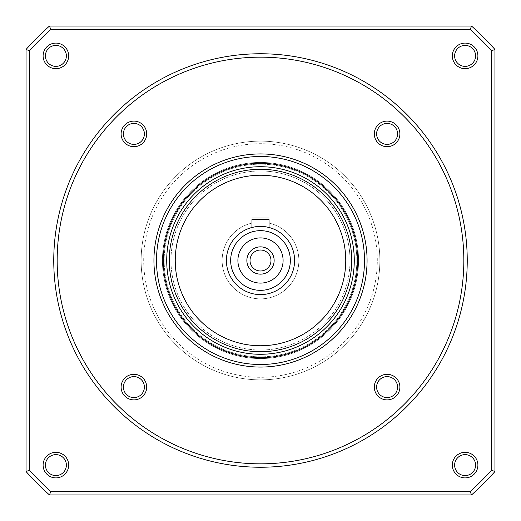 <?xml version="1.0" encoding="UTF-8"?>
<svg xmlns="http://www.w3.org/2000/svg" width="521" height="521" viewBox="0 0 521 521"><rect width="100%" height="100%" fill="white"/><g stroke="black" fill="none" stroke-linecap="round" stroke-linejoin="round"><path stroke-width="0.39" stroke-dasharray="2.6 1.95" d="M50.778 29.463L49.462 26.05A315.439 315.439 0 0 0 26.05 49.462L29.463 50.778A312.033 312.033 0 0 1 50.778 29.463L470.222 29.463A312.033 312.033 0 0 1 491.537 50.778L491.537 470.222A312.033 312.033 0 0 1 470.222 491.537L471.538 494.95A315.439 315.439 0 0 0 494.95 471.538L491.537 470.222M29.463 50.778L29.463 470.222A312.033 312.033 0 0 0 50.778 491.537L470.222 491.537M379.855 260.5A119.355 119.355 0 0 0 200.819 157.134A119.355 119.355 0 0 0 200.819 363.866A119.355 119.355 0 0 0 379.855 260.5A119.355 119.355 0 0 0 200.819 157.134A119.355 119.355 0 0 0 200.819 363.866A119.355 119.355 0 0 0 379.855 260.5A119.355 119.355 0 0 0 200.819 157.134A119.355 119.355 0 0 0 200.819 363.866A119.355 119.355 0 0 0 379.855 260.5M477.9 465.11A12.791 12.791 0 0 0 458.714 454.038A12.791 12.791 0 0 0 458.714 476.187A12.791 12.791 0 0 0 477.9 465.11M477.9 55.89A12.791 12.791 0 0 0 458.714 44.813A12.791 12.791 0 0 0 458.714 66.962A12.791 12.791 0 0 0 477.9 55.89M68.674 465.11A12.791 12.791 0 0 0 49.495 454.038A12.791 12.791 0 0 0 49.495 476.187A12.791 12.791 0 0 0 68.674 465.11M68.674 55.89A12.791 12.791 0 0 0 49.495 44.813A12.791 12.791 0 0 0 49.495 66.962A12.791 12.791 0 0 0 68.674 55.89M29.463 470.222L26.05 471.538A315.439 315.439 0 0 0 49.462 494.95L50.778 491.537M491.537 50.778L494.95 49.462A315.439 315.439 0 0 0 471.538 26.05L470.222 29.463M467.239 260.5A206.739 206.739 0 0 0 157.127 81.458A206.739 206.739 0 0 0 157.127 439.542A206.739 206.739 0 0 0 467.239 260.5M367.071 260.5A106.571 106.571 0 0 0 207.215 168.211A106.571 106.571 0 0 0 207.215 352.789A106.571 106.571 0 0 0 367.071 260.5M494.95 49.462L494.95 471.538M26.05 49.462L26.05 471.538M49.462 26.05L471.538 26.05M49.462 494.95L471.538 494.95M66.369 55.89A10.485 10.485 0 0 0 50.648 46.812A10.485 10.485 0 0 0 50.648 64.969A10.485 10.485 0 0 0 66.369 55.89M66.369 465.11A10.485 10.485 0 0 0 50.648 456.031A10.485 10.485 0 0 0 50.648 474.188A10.485 10.485 0 0 0 66.369 465.11M475.595 55.89A10.485 10.485 0 0 0 459.867 46.812A10.485 10.485 0 0 0 459.867 64.969A10.485 10.485 0 0 0 475.595 55.89M475.595 465.11A10.485 10.485 0 0 0 459.867 456.031A10.485 10.485 0 0 0 459.867 474.188A10.485 10.485 0 0 0 475.595 465.11M144.389 133.904A10.485 10.485 0 0 0 128.661 124.825A10.485 10.485 0 0 0 128.661 142.982A10.485 10.485 0 0 0 144.389 133.904M397.582 387.096A10.485 10.485 0 0 0 381.854 378.018A10.485 10.485 0 0 0 381.854 396.175A10.485 10.485 0 0 0 397.582 387.096M397.582 133.904A10.485 10.485 0 0 0 381.854 124.825A10.485 10.485 0 0 0 381.854 142.982A10.485 10.485 0 0 0 397.582 133.904M144.389 387.096A10.485 10.485 0 0 0 128.661 378.018A10.485 10.485 0 0 0 128.661 396.175A10.485 10.485 0 0 0 144.389 387.096M358.546 260.5A98.046 98.046 0 0 0 211.48 175.59A98.046 98.046 0 0 0 211.48 345.41A98.046 98.046 0 0 0 358.546 260.5A98.046 98.046 0 0 0 211.48 175.59A98.046 98.046 0 0 0 211.48 345.41A98.046 98.046 0 0 0 358.546 260.5A98.046 98.046 0 0 0 211.48 175.59A98.046 98.046 0 0 0 211.48 345.41A98.046 98.046 0 0 0 358.546 260.5M345.755 260.5A85.255 85.255 0 0 0 217.876 186.668A85.255 85.255 0 0 0 217.876 334.332A85.255 85.255 0 0 0 345.755 260.5A85.255 85.255 0 0 0 217.876 186.668A85.255 85.255 0 0 0 217.876 334.332A85.255 85.255 0 0 0 345.755 260.5M354.28 260.5A93.78 93.78 0 0 0 213.61 179.283A93.78 93.78 0 0 0 213.61 341.717A93.78 93.78 0 0 0 354.28 260.5A93.78 93.78 0 0 0 213.61 179.283A93.78 93.78 0 0 0 213.61 341.717A93.78 93.78 0 0 0 354.28 260.5A93.78 93.78 0 0 0 213.61 179.283A93.78 93.78 0 0 0 213.61 341.717A93.78 93.78 0 0 0 354.28 260.5M356.839 260.5A96.339 96.339 0 0 0 212.334 177.068A96.339 96.339 0 0 0 212.334 343.932A96.339 96.339 0 0 0 356.839 260.5A96.339 96.339 0 0 0 212.334 177.068A96.339 96.339 0 0 0 212.334 343.932A96.339 96.339 0 0 0 356.839 260.5M251.975 227.482A34.099 34.099 0 0 0 232.509 279.972A34.099 34.099 0 0 0 288.491 279.972A34.099 34.099 0 0 0 269.025 227.482L269.025 223.092L269.025 227.482L260.5 226.401A34.099 34.099 0 0 0 230.966 277.55A34.099 34.099 0 0 0 290.034 277.55A34.099 34.099 0 0 0 260.5 226.401L251.975 227.482A34.099 34.099 0 0 0 232.509 279.972A34.099 34.099 0 0 0 288.491 279.972A34.099 34.099 0 0 0 269.025 227.482L269.025 219.575L251.975 219.575L251.975 227.482L251.975 223.092A38.365 38.365 0 0 0 228.797 282.108A38.365 38.365 0 0 0 292.203 282.108A38.365 38.365 0 0 0 269.025 223.092L269.025 217.876L269.025 223.092A38.365 38.365 0 0 1 292.203 282.108A38.365 38.365 0 0 1 228.797 282.108A38.365 38.365 0 0 1 251.975 223.092L251.975 227.482L260.5 226.401L269.025 227.482M260.5 162.454A98.046 98.046 0 0 0 175.59 309.52A98.046 98.046 0 0 0 345.41 309.52A98.046 98.046 0 0 0 260.5 162.454A98.046 98.046 0 0 0 175.59 309.52A98.046 98.046 0 0 0 345.41 309.52A98.046 98.046 0 0 0 260.5 162.454A98.046 98.046 0 0 0 175.59 309.52A98.046 98.046 0 0 0 345.41 309.52A98.046 98.046 0 0 0 260.5 162.454M251.975 217.876L251.975 223.092L251.975 217.876L269.025 217.876L251.975 217.876M260.5 175.245A85.255 85.255 0 0 0 186.668 303.124A85.255 85.255 0 0 0 334.332 303.124A85.255 85.255 0 0 0 260.5 175.245M270.985 260.5A10.485 10.485 0 0 0 255.257 251.422A10.485 10.485 0 0 0 255.257 269.578A10.485 10.485 0 0 0 270.985 260.5M274.144 260.5A13.644 13.644 0 0 0 253.681 248.686A13.644 13.644 0 0 0 253.681 272.314A13.644 13.644 0 0 0 274.144 260.5M377.302 260.5A116.802 116.802 0 0 0 202.102 159.348A116.802 116.802 0 0 0 202.102 361.652A116.802 116.802 0 0 0 377.302 260.5M350.014 260.5A89.514 89.514 0 0 0 215.74 182.975A89.514 89.514 0 0 0 215.74 338.025A89.514 89.514 0 0 0 350.014 260.5M260.5 170.986A89.514 89.514 0 0 0 182.975 305.26A89.514 89.514 0 0 0 338.025 305.26A89.514 89.514 0 0 0 260.5 170.986"/><path stroke-width="0.78" d="M471.538 494.95A315.439 315.439 0 0 0 494.95 471.538L491.537 470.222A312.033 312.033 0 0 1 470.222 491.537L50.778 491.537L49.462 494.95L471.538 494.95L470.222 491.537M26.05 471.538L29.463 470.222L29.463 50.778A312.033 312.033 0 0 1 50.778 29.463L49.462 26.05A315.439 315.439 0 0 0 26.05 49.462L26.05 471.538A315.439 315.439 0 0 0 49.462 494.95M491.537 50.778L494.95 49.462A315.439 315.439 0 0 0 471.538 26.05L470.222 29.463A312.033 312.033 0 0 1 491.537 50.778L491.537 470.222M29.463 50.778L26.05 49.462M29.463 470.222A312.033 312.033 0 0 0 50.778 491.537M477.9 465.11A12.791 12.791 0 0 0 458.714 454.038A12.791 12.791 0 0 0 458.714 476.187A12.791 12.791 0 0 0 477.9 465.11M477.9 55.89A12.791 12.791 0 0 0 458.714 44.813A12.791 12.791 0 0 0 458.714 66.962A12.791 12.791 0 0 0 477.9 55.89M68.674 465.11A12.791 12.791 0 0 0 49.495 454.038A12.791 12.791 0 0 0 49.495 476.187A12.791 12.791 0 0 0 68.674 465.11M68.674 55.89A12.791 12.791 0 0 0 49.495 44.813A12.791 12.791 0 0 0 49.495 66.962A12.791 12.791 0 0 0 68.674 55.89M50.778 29.463L470.222 29.463M467.239 260.5A206.739 206.739 0 0 0 157.127 81.458A206.739 206.739 0 0 0 157.127 439.542A206.739 206.739 0 0 0 467.239 260.5M463.833 260.5A203.333 203.333 0 0 0 158.833 84.409A203.333 203.333 0 0 0 158.833 436.591A203.333 203.333 0 0 0 463.833 260.5M146.694 387.096A12.791 12.791 0 0 0 127.508 376.019A12.791 12.791 0 0 0 127.508 398.174A12.791 12.791 0 0 0 146.694 387.096M399.887 133.904A12.791 12.791 0 0 0 380.701 122.826A12.791 12.791 0 0 0 380.701 144.981A12.791 12.791 0 0 0 399.887 133.904M399.887 387.096A12.791 12.791 0 0 0 380.701 376.019A12.791 12.791 0 0 0 380.701 398.174A12.791 12.791 0 0 0 399.887 387.096M146.694 133.904A12.791 12.791 0 0 0 127.508 122.826A12.791 12.791 0 0 0 127.508 144.981A12.791 12.791 0 0 0 146.694 133.904M367.071 260.5A106.571 106.571 0 0 0 207.215 168.211A106.571 106.571 0 0 0 207.215 352.789A106.571 106.571 0 0 0 367.071 260.5M364.511 260.5A104.011 104.011 0 0 0 208.498 170.426A104.011 104.011 0 0 0 208.498 350.574A104.011 104.011 0 0 0 364.511 260.5M357.693 260.5A97.193 97.193 0 0 0 211.904 176.332A97.193 97.193 0 0 0 211.904 344.668A97.193 97.193 0 0 0 357.693 260.5M494.95 49.462L494.95 471.538M49.462 26.05L471.538 26.05M66.369 55.89A10.485 10.485 0 0 0 50.648 46.812A10.485 10.485 0 0 0 50.648 64.969A10.485 10.485 0 0 0 66.369 55.89M66.369 465.11A10.485 10.485 0 0 0 50.648 456.031A10.485 10.485 0 0 0 50.648 474.188A10.485 10.485 0 0 0 66.369 465.11M475.595 55.89A10.485 10.485 0 0 0 459.867 46.812A10.485 10.485 0 0 0 459.867 64.969A10.485 10.485 0 0 0 475.595 55.89M475.595 465.11A10.485 10.485 0 0 0 459.867 456.031A10.485 10.485 0 0 0 459.867 474.188A10.485 10.485 0 0 0 475.595 465.11M144.389 133.904A10.485 10.485 0 0 0 128.661 124.825A10.485 10.485 0 0 0 128.661 142.982A10.485 10.485 0 0 0 144.389 133.904M397.582 387.096A10.485 10.485 0 0 0 381.854 378.018A10.485 10.485 0 0 0 381.854 396.175A10.485 10.485 0 0 0 397.582 387.096M397.582 133.904A10.485 10.485 0 0 0 381.854 124.825A10.485 10.485 0 0 0 381.854 142.982A10.485 10.485 0 0 0 397.582 133.904M144.389 387.096A10.485 10.485 0 0 0 128.661 378.018A10.485 10.485 0 0 0 128.661 396.175A10.485 10.485 0 0 0 144.389 387.096M354.28 260.5A93.78 93.78 0 0 0 213.61 179.283A93.78 93.78 0 0 0 213.61 341.717A93.78 93.78 0 0 0 354.28 260.5M260.5 175.245A85.255 85.255 0 0 0 186.668 303.124A85.255 85.255 0 0 0 334.332 303.124A85.255 85.255 0 0 0 260.5 175.245M260.5 226.401A34.099 34.099 0 0 0 230.966 277.55A34.099 34.099 0 0 0 290.034 277.55A34.099 34.099 0 0 0 260.5 226.401M260.5 230.66A29.84 29.84 0 0 0 234.658 275.42A29.84 29.84 0 0 0 286.342 275.42A29.84 29.84 0 0 0 260.5 230.66M283.092 260.5A22.592 22.592 0 0 0 249.201 240.936A22.592 22.592 0 0 0 249.201 280.064A22.592 22.592 0 0 0 283.092 260.5M251.975 227.482L251.975 219.575L269.025 219.575L269.025 227.482M270.985 260.5A10.485 10.485 0 0 0 255.257 251.422A10.485 10.485 0 0 0 255.257 269.578A10.485 10.485 0 0 0 270.985 260.5M274.144 260.5A13.644 13.644 0 0 0 253.681 248.686A13.644 13.644 0 0 0 253.681 272.314A13.644 13.644 0 0 0 274.144 260.5M351.721 260.5A91.221 91.221 0 0 0 214.886 181.497A91.221 91.221 0 0 0 214.886 339.503A91.221 91.221 0 0 0 351.721 260.5"/></g></svg>
